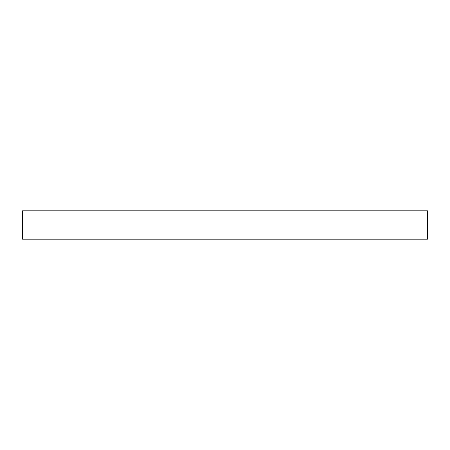 <?xml version="1.0" encoding="UTF-8"?>
<svg xmlns="http://www.w3.org/2000/svg" width="450" height="450" viewBox="0 0 450 450"><rect width="100%" height="100%" fill="white"/><g stroke="black" fill="none" stroke-linecap="round" stroke-linejoin="round"><path stroke-width="0.67" d="M22.5 239.175L427.5 239.175L427.5 210.825L22.5 210.825L22.5 239.175"/></g></svg>
